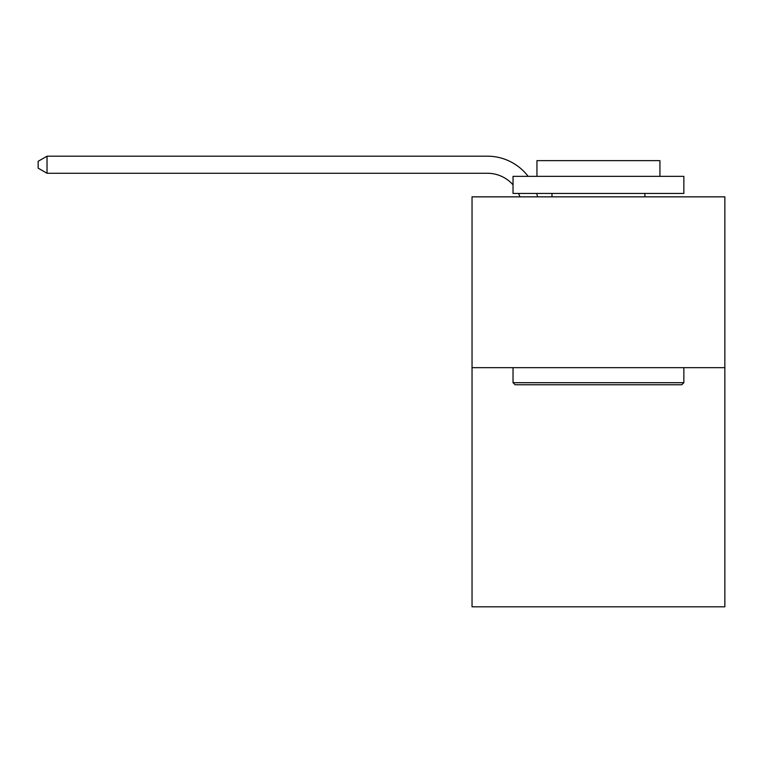 <?xml version="1.0" encoding="UTF-8"?>
<svg xmlns="http://www.w3.org/2000/svg" width="763" height="763" viewBox="0 0 763 763"><rect width="100%" height="100%" fill="white"/><g stroke="black" fill="none" stroke-linecap="round" stroke-linejoin="round"><path stroke-width="1.14" d="M724.85 367.661L724.85 606.814L472.039 606.814L472.039 196.844L724.85 196.844L724.85 367.661L472.039 367.661M519.889 196.844A34.163 34.163 -37.6 0 0 518.573 193.43A34.163 34.163 -34 0 1 519.889 196.844M487.404 173.268A34.163 34.163 -34 0 1 513.032 184.837A34.163 34.163 -37.6 0 0 487.404 173.268L47.029 173.268L38.15 168.146L38.15 161.308L47.029 156.186L487.404 156.186A51.245 51.245 146 0 1 528.149 176.348M515.082 384.743L513.032 382.692L683.848 382.692L681.807 384.743L515.082 384.743M683.848 176.348L683.848 193.43L513.032 193.43L513.032 176.348L683.848 176.348M536.952 176.348L536.952 160.631L659.938 160.631L659.938 176.348M683.848 367.661L683.848 382.692M513.032 367.661L513.032 382.692M644.907 193.43L644.907 196.844M551.983 193.43L551.983 196.844M47.029 173.268L47.029 156.186L487.404 156.186M536.704 193.43A51.245 51.245 146 0 1 537.553 196.844"/></g></svg>
